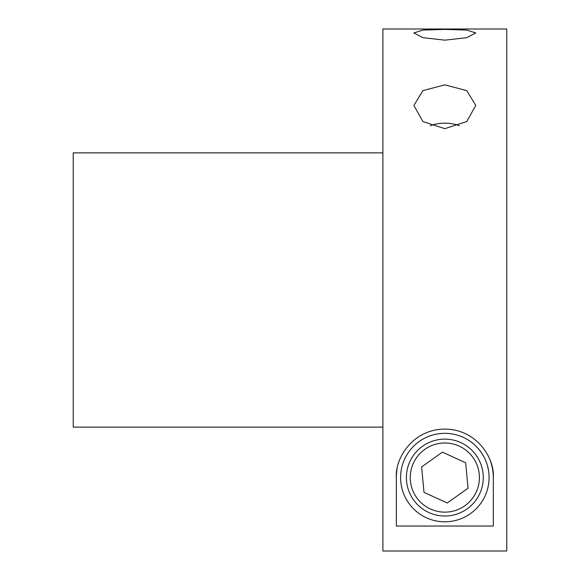 <?xml version="1.0" encoding="UTF-8"?>
<svg xmlns="http://www.w3.org/2000/svg" width="580" height="580" viewBox="0 0 580 580"><rect width="100%" height="100%" fill="white"/><g stroke="black" fill="none" stroke-linecap="round" stroke-linejoin="round"><path stroke-width="0.87" d="M444.831 29.406L422.929 30.073L413.866 32.966L422.936 37.671L444.831 40.158L466.719 37.678L475.796 32.966L466.733 30.073L444.831 29.406M396.35 477.565L396.35 526.046L493.312 526.046L493.312 477.565C494.791 458.185 476.615 429.243 444.947 429.091C413.12 429.135 394.878 458.099 396.35 477.565A48.481 48.481 0 0 1 396.988 469.742M444.831 84.854L422.929 90.618L413.866 105.444L422.936 121.582L444.831 128.644L466.719 121.582L475.796 105.444L466.733 90.618L444.831 84.854M382.901 29L382.901 551L506.76 551L506.76 29L382.901 29M430.215 125.758A30.965 21.895 180 0 1 444.831 123.17A30.965 21.895 180 0 1 459.447 125.766M493.312 477.565A48.481 48.481 0 0 0 490.673 461.803M489.071 477.565A44.239 44.239 0 0 1 444.831 521.804A44.239 44.239 0 0 1 400.591 477.565A44.239 44.239 0 0 1 444.831 433.325A44.239 44.239 0 0 1 489.071 477.565M382.901 152.866L73.239 152.866L73.239 427.134L382.901 427.134M442.446 452.139L421.616 466.914L424.002 492.34L447.209 502.998L468.046 488.215L465.66 462.789L442.446 452.139M413.402 463.145A34.575 34.575 0 0 0 430.411 508.993A34.575 34.575 0 0 0 476.252 491.985A34.575 34.575 0 0 0 459.251 446.143A34.575 34.575 0 0 0 413.402 463.145M479.769 493.602A38.44 38.44 0 0 1 428.794 512.502A38.44 38.44 0 0 1 409.893 461.535A38.44 38.44 0 0 1 460.861 442.627A38.44 38.44 0 0 1 479.769 493.602M404.623 459.113A44.239 44.239 0 0 0 426.38 517.773A44.239 44.239 0 0 0 485.039 496.016A44.239 44.239 0 0 0 463.282 437.363A44.239 44.239 0 0 0 404.623 459.113"/></g></svg>
